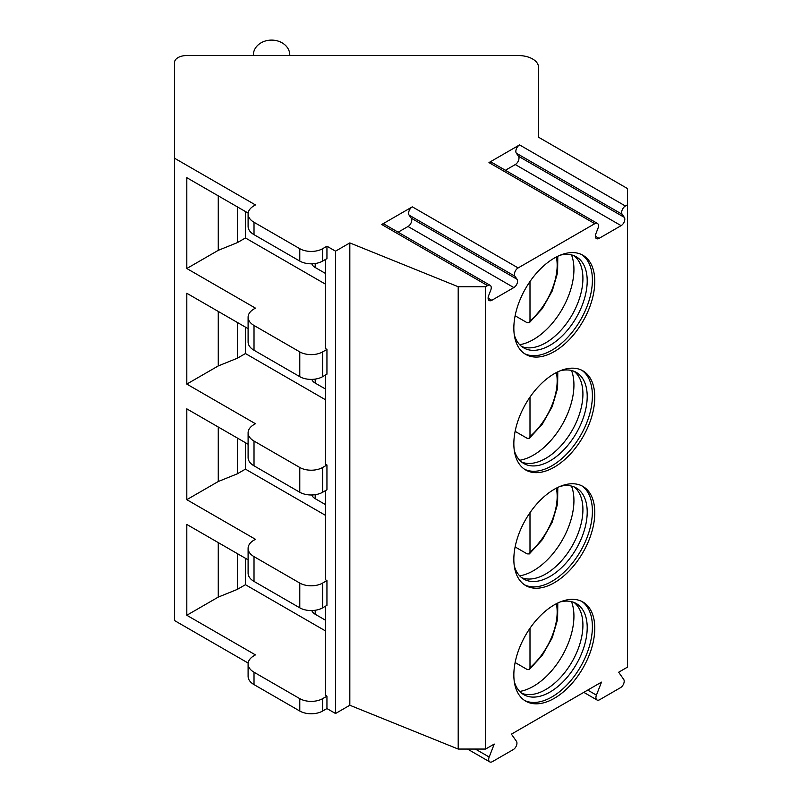 <?xml version="1.0" encoding="UTF-8"?>
<svg xmlns="http://www.w3.org/2000/svg" width="802" height="802" viewBox="0 0 802 802"><rect width="100%" height="100%" fill="white"/><g stroke="black" fill="none" stroke-linecap="round" stroke-linejoin="round"><path stroke-width="1.2" d="M248.099 559.826L186.806 524.448L186.806 615.264L255.447 654.893L254.013 655.715A20.22 11.679 0 0 0 248.099 663.966L248.099 676.357A20.22 11.679 0 0 0 254.013 684.607L299.778 711.033A16.18 9.343 0 0 0 322.655 711.033L326.945 708.547L335.527 713.509L349.822 705.249L458.203 749.058L485.581 749.058L494.253 744.056L489.18 757.038A5.253 3.038 120 0 0 489.761 761.9A5.253 3.038 120 0 0 492.388 761.639L513.23 749.609A5.253 3.038 120 0 0 516.448 741.309L511.415 734.141L601.5 682.131L596.427 695.123A5.253 3.038 120 0 0 597.009 699.986A5.253 3.038 120 0 0 599.635 699.725L620.477 687.685A5.253 3.038 120 0 0 623.695 679.394L618.663 672.226L627.495 667.124L627.495 188.57L538.513 137.202L538.513 67.218A20.22 11.679 0 0 0 518.293 55.549L186.635 55.549A12.13 7.007 0 0 0 174.505 62.556L174.505 158.205L255.447 204.931L254.013 205.763A20.22 11.679 0 0 0 248.099 214.014A20.22 11.679 0 0 0 254.013 222.274L299.778 248.69A16.18 9.343 0 0 0 322.655 248.69L326.945 246.214L335.527 251.166L349.822 242.916L458.203 286.725L485.581 286.725L487.536 285.592A5.253 3.038 120 0 1 490.162 285.332A5.253 3.038 120 0 1 490.754 290.174L488.608 295.707A5.253 3.038 120 0 0 489.2 300.55A5.253 3.038 120 0 0 491.827 300.289L513.841 287.577A5.253 3.038 120 0 0 517.069 279.276L514.914 276.219L409.1 215.126A5.253 3.038 -60 0 1 412.318 206.836L381.722 224.5A5.253 3.038 -60 0 1 384.348 224.239L490.162 285.332M174.505 158.205L174.505 620.537L248.159 663.064M485.581 749.058L485.581 286.725M412.318 206.836L518.142 267.928A5.253 3.038 120 0 0 514.914 276.219M518.142 267.928L594.783 223.678A5.253 3.038 120 0 1 597.41 223.417A5.253 3.038 120 0 1 598.001 228.259L595.856 233.783A5.253 3.038 120 0 0 596.447 238.625A5.253 3.038 120 0 0 599.074 238.364L621.099 225.653A5.253 3.038 120 0 0 624.317 217.362L622.172 214.304L516.348 153.212A5.253 3.038 -60 0 1 519.566 144.911L488.969 162.575A5.253 3.038 -60 0 1 491.596 162.315L597.41 223.417M519.566 144.911L625.39 206.004A5.253 3.038 120 0 0 622.172 214.304M625.39 206.004L627.495 204.791M513.841 328.198A57.233 33.042 120 0 0 525.701 354.394A57.233 33.042 120 0 0 569.801 339.066A57.233 33.042 120 0 0 594.783 281.462A57.233 33.042 120 0 0 582.934 255.267A57.233 33.042 120 0 0 538.824 270.595A57.233 33.042 120 0 0 513.841 328.198M513.841 443.777A57.233 33.042 120 0 0 525.701 469.982A57.233 33.042 120 0 0 569.801 454.644A57.233 33.042 120 0 0 594.783 397.05A57.233 33.042 120 0 0 582.934 370.855A57.233 33.042 120 0 0 538.824 386.183A57.233 33.042 120 0 0 513.841 443.777M513.841 559.365A57.233 33.042 120 0 0 525.701 585.56A57.233 33.042 120 0 0 569.801 570.232A57.233 33.042 120 0 0 594.783 512.638A57.233 33.042 120 0 0 582.934 486.433A57.233 33.042 120 0 0 538.824 501.771A57.233 33.042 120 0 0 513.841 559.365M513.841 674.953A57.233 33.042 120 0 0 525.701 701.148A57.233 33.042 120 0 0 569.801 685.82A57.233 33.042 120 0 0 594.783 628.217A57.233 33.042 120 0 0 582.934 602.021A57.233 33.042 120 0 0 538.824 617.35A57.233 33.042 120 0 0 513.841 674.953M458.203 749.058L458.203 286.725M349.822 705.249L349.822 242.916M335.527 713.509L335.527 251.166M326.945 708.547L326.945 696.166L325.512 695.344L325.512 606.182M248.099 444.238L186.806 408.86L186.806 499.676L255.447 539.305L254.013 540.127A20.22 11.679 0 0 0 248.099 548.388L248.099 573.149A20.22 11.679 0 0 0 254.013 581.41L299.778 607.826A16.18 9.343 0 0 0 322.655 607.826L326.945 605.35L326.945 580.588L325.512 579.756L325.512 490.593M248.099 328.66L186.806 293.271L186.806 384.088L255.447 423.717L254.013 424.549A20.22 11.679 0 0 0 248.099 432.799L248.099 457.571A20.22 11.679 0 0 0 254.013 465.822L299.778 492.248A16.18 9.343 0 0 0 322.655 492.248L326.945 489.771L326.945 465L325.512 464.178L325.512 375.005M248.159 213.111L186.806 177.693L186.806 268.51L255.447 308.138L254.013 308.96A20.22 11.679 0 0 0 248.099 317.221L248.099 341.983A20.22 11.679 0 0 0 254.013 350.243L299.778 376.659A16.18 9.343 0 0 0 322.655 376.659L326.945 374.183L326.945 349.411L325.512 348.589L325.512 259.427M248.099 214.014L248.099 226.405A20.22 11.679 0 0 0 254.013 234.655L299.778 261.071A16.18 9.343 0 0 0 322.655 261.071L326.945 258.595L326.945 246.214M248.099 317.221A20.22 11.679 0 0 0 254.013 325.472L299.778 351.888A16.18 9.343 0 0 0 322.655 351.888L326.945 349.411M248.099 432.799A20.22 11.679 0 0 0 254.013 441.06L299.778 467.476A16.18 9.343 0 0 0 322.655 467.476L326.945 465M248.099 548.388A20.22 11.679 0 0 0 254.013 556.638L299.778 583.064A16.18 9.343 0 0 0 322.655 583.064L326.945 580.588M248.099 663.966A20.22 11.679 0 0 0 254.013 672.226L299.778 698.642A16.18 9.343 0 0 0 322.655 698.642L326.945 696.166M245.442 211.538L245.442 237.963L325.512 284.189M325.512 273.462L315.196 267.507A12.13 7.007 180 0 1 311.838 263.808M186.806 268.51L218.264 250.344L237.352 242.635L245.442 237.963M245.442 558.292L245.442 584.708L325.512 630.943M325.512 620.217L315.196 614.252A12.13 7.007 180 0 1 311.838 610.553M186.806 615.264L218.264 597.099L237.352 589.38L245.442 584.708M218.264 542.603L218.264 597.099M237.352 553.621L237.352 589.38M253.372 55.549L253.372 54.957A18.205 14.857 180 0 1 271.577 40.1A18.205 14.857 180 0 1 289.773 54.957L289.773 55.549M398.133 232.199L408.028 226.485A5.253 3.038 120 0 0 411.246 218.184L409.1 215.126M505.38 170.275L515.275 164.56A5.253 3.038 120 0 0 518.493 156.26L516.348 153.212M218.264 195.858L218.264 250.344M237.352 206.866L237.352 242.635M245.442 327.126L245.442 353.542L325.512 399.777M325.512 389.04L315.196 383.085A12.13 7.007 180 0 1 311.838 379.386M186.806 384.088L218.264 365.933L237.352 358.213L245.442 353.542M218.264 311.437L218.264 365.933M237.352 322.454L237.352 358.213M245.442 442.704L245.442 469.13L325.512 515.365M325.512 504.628L315.196 498.674A12.13 7.007 180 0 1 311.838 494.974M186.806 499.676L218.264 481.511L237.352 473.802L245.442 469.13M218.264 427.025L218.264 481.511M237.352 438.042L237.352 473.802M524.538 353.672A57.233 33.042 120 0 0 568.197 336.84A57.233 33.042 120 0 0 592.397 280.088A57.233 33.042 -60 0 0 581.721 254.625M560.297 255.156A52.581 30.356 -60 0 1 576.317 256.82A52.581 30.356 -60 0 1 587.204 280.89A52.581 30.356 120 0 1 564.257 333.802A52.581 30.356 120 0 1 523.736 347.888A52.581 30.356 120 0 1 514.293 334.845M521.681 346.504A52.581 30.356 120 0 0 524.899 347.466A52.581 30.356 120 0 0 563.164 327.737A52.581 30.356 120 0 0 582.914 278.414A52.581 30.356 -60 0 0 576.528 258.043A52.581 30.356 -60 0 0 574.082 255.728M571.515 254.906A57.233 33.042 -60 0 1 573.931 269.422A57.233 33.042 120 0 1 519.686 344.69M515.135 315.777L527.125 322.705L529.33 322.745L542.342 308.529L552.247 290.956L557.611 272.62L557.791 256.269M529.33 322.745L529.992 320.96L529.992 281.532M524.538 469.25A57.233 33.042 120 0 0 568.197 452.428A57.233 33.042 120 0 0 592.397 395.667A57.233 33.042 -60 0 0 581.721 370.213M560.297 370.745A52.581 30.356 -60 0 1 576.317 372.399A52.581 30.356 -60 0 1 587.204 396.469A52.581 30.356 120 0 1 564.257 449.391A52.581 30.356 120 0 1 523.736 463.476A52.581 30.356 120 0 1 514.293 450.433M521.681 462.082A52.581 30.356 120 0 0 524.899 463.055A52.581 30.356 120 0 0 563.164 443.316A52.581 30.356 120 0 0 582.914 393.993A52.581 30.356 -60 0 0 576.528 373.622A52.581 30.356 -60 0 0 574.082 371.316M571.515 370.494A57.233 33.042 -60 0 1 573.931 385.01A57.233 33.042 120 0 1 519.686 460.268M515.135 431.356L527.125 438.283L529.33 438.333L542.342 424.108L552.247 406.534L557.611 388.198L557.791 371.847M529.992 397.11L529.992 436.539L529.33 438.333M524.538 584.838A57.233 33.042 120 0 0 568.197 568.006A57.233 33.042 120 0 0 592.397 511.255A57.233 33.042 -60 0 0 581.721 485.791M560.297 486.333A52.581 30.356 -60 0 1 576.317 487.987A52.581 30.356 -60 0 1 587.204 512.057A52.581 30.356 120 0 1 564.257 564.969A52.581 30.356 120 0 1 523.736 579.064A52.581 30.356 120 0 1 514.293 566.011M521.681 577.671A52.581 30.356 120 0 0 524.899 578.633A52.581 30.356 120 0 0 563.164 558.904A52.581 30.356 120 0 0 582.914 509.581A52.581 30.356 -60 0 0 576.528 489.21A52.581 30.356 -60 0 0 574.082 486.894M571.515 486.082A57.233 33.042 -60 0 1 573.931 500.598A57.233 33.042 120 0 1 519.686 575.856M515.135 546.944L527.125 553.871L529.33 553.921L542.342 539.696L552.247 522.122L557.611 503.786L557.791 487.436M529.992 512.699L529.992 552.127L529.33 553.921M524.538 700.427A57.233 33.042 120 0 0 568.197 683.595A57.233 33.042 120 0 0 592.397 626.833A57.233 33.042 -60 0 0 581.721 601.38M560.297 601.911A52.581 30.356 -60 0 1 576.317 603.565A52.581 30.356 -60 0 1 587.204 627.645A52.581 30.356 120 0 1 564.257 680.557A52.581 30.356 120 0 1 523.736 694.642A52.581 30.356 120 0 1 514.293 681.6M521.681 693.259A52.581 30.356 120 0 0 524.899 694.221A52.581 30.356 120 0 0 563.164 674.492A52.581 30.356 120 0 0 582.914 625.159A52.581 30.356 -60 0 0 576.528 604.788A52.581 30.356 -60 0 0 574.082 602.482M571.515 601.66A57.233 33.042 -60 0 1 573.931 616.177A57.233 33.042 120 0 1 519.686 691.434M515.135 662.532L527.125 669.459L529.33 669.5L542.342 655.274L552.247 637.7L557.611 619.375L557.791 603.024M529.992 628.287L529.992 667.715L529.33 669.5M489.18 757.038L475.355 749.058M596.427 695.123L587.716 690.091M322.655 261.071L322.655 248.69M322.655 376.659L322.655 351.888M322.655 492.248L322.655 467.476M322.655 607.826L322.655 583.064M322.655 711.033L322.655 698.642M315.196 263.527L315.196 267.507M299.778 261.071L299.778 248.69M299.778 376.659L299.778 351.888M299.778 492.248L299.778 467.476M299.778 607.826L299.778 583.064M299.778 711.033L299.778 698.642M254.013 234.655L254.013 222.274M254.013 350.243L254.013 325.472M254.013 465.822L254.013 441.06M254.013 581.41L254.013 556.638M254.013 684.607L254.013 672.226M315.196 610.272L315.196 614.252M381.722 224.5L487.536 285.592M488.969 162.575L594.783 223.678M517.069 279.276L411.246 218.184M513.841 287.577L408.028 226.485M491.827 300.289L488.107 298.143M624.317 217.362L518.493 156.26M621.099 225.653L515.275 164.56M599.074 238.364L595.355 236.219M315.196 379.105L315.196 383.085M315.196 494.694L315.196 498.674M529.992 320.96A50.556 29.193 120 0 0 556.367 256.981M529.992 436.539A50.556 29.193 120 0 0 556.367 372.559M529.992 552.127A50.556 29.193 120 0 0 556.367 488.147M529.992 667.715A50.556 29.193 120 0 0 556.367 603.736M583.796 692.357L597.009 699.986M467.526 749.058L489.761 761.9"/></g></svg>
